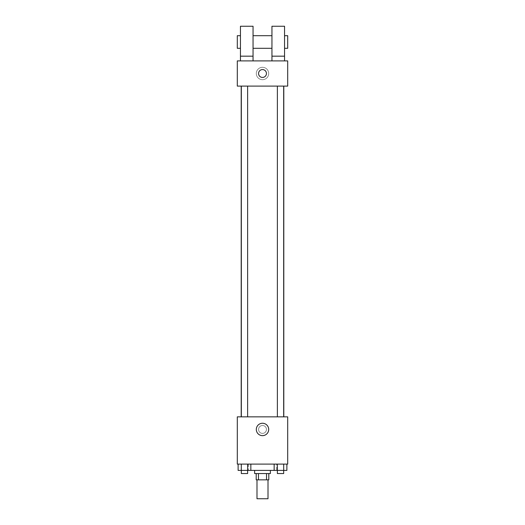 <?xml version="1.0" encoding="UTF-8"?>
<svg xmlns="http://www.w3.org/2000/svg" width="525" height="525" viewBox="0 0 525 525"><rect width="100%" height="100%" fill="white"/><g stroke="black" fill="none" stroke-linecap="round" stroke-linejoin="round"><path stroke-width="0.39" stroke-dasharray="2.62 1.97" d="M268.012 498.75L256.988 498.75M268.012 479.85L256.988 479.85L268.012 479.85M258.457 479.85L256.2 479.85L256.2 473.55L258.457 473.55L258.457 479.85L268.8 479.85L268.8 473.55L266.543 473.55L266.543 479.85M258.457 473.55L256.2 473.55M266.543 473.55L268.8 473.55M254.625 473.55L270.375 473.55M262.5 470.4L254.625 470.4L262.5 470.4M274.155 464.1L286.886 464.1L274.155 464.1L286.886 464.1L274.155 464.1L277.338 464.1L274.155 464.1L274.155 470.4L241.297 470.4L247.662 470.4L247.662 464.1L238.114 464.1L250.845 464.1L238.114 464.1L250.845 464.1L241.297 464.1L241.297 470.4L247.662 470.4L247.662 464.1L250.845 464.1L250.845 470.4M276.675 464.1L248.325 464.1L276.675 464.1L276.675 470.4M237.3 464.1L287.7 464.1L287.7 416.85L237.3 416.85L237.3 464.1M266.438 429.45A3.938 3.938 0 0 0 260.531 426.038A3.938 3.938 0 0 0 260.531 432.863A3.938 3.938 0 0 0 266.438 429.45A3.938 3.938 0 0 0 260.531 426.038A3.938 3.938 0 0 0 260.531 432.863A3.938 3.938 0 0 0 266.438 429.45M283.795 416.85L241.205 416.85L283.795 416.85M247.629 416.85L241.329 416.85L247.629 416.85L241.329 416.85L247.629 416.85L247.629 86.1L241.329 86.1L247.629 86.1M283.671 416.85L277.371 416.85L283.671 416.85L277.371 416.85L283.671 416.85L283.671 86.1L277.371 86.1L283.671 86.1M237.3 433.387L237.3 425.512L237.3 433.387M287.7 425.512L287.7 433.387L287.7 425.512M268.695 429.45A6.195 6.195 0 0 1 259.402 434.812A6.195 6.195 0 0 1 259.402 424.088A6.195 6.195 0 0 1 268.695 429.45M283.795 86.1L241.205 86.1L283.795 86.1M237.3 86.1L287.7 86.1L287.7 60.9L237.3 60.9L237.3 86.1M268.695 73.5A6.195 6.195 0 0 0 259.402 68.138A6.195 6.195 0 0 0 259.402 78.862A6.195 6.195 0 0 0 268.695 73.5A6.195 6.195 0 0 1 259.402 78.862A6.195 6.195 0 0 1 259.402 68.138A6.195 6.195 0 0 1 268.695 73.5M237.3 73.5L237.3 77.438L237.3 73.5M262.5 69.562A3.938 3.938 0 0 0 259.088 75.469A3.938 3.938 0 0 0 265.912 75.469A3.938 3.938 0 0 0 262.5 69.562M287.7 73.5L287.7 77.438L287.7 73.5M271.95 60.9L284.55 60.9L271.95 60.9L271.95 56.175L284.55 56.175L284.55 60.9M240.45 60.9L253.05 60.9L253.05 26.25L240.45 26.25L240.45 60.9L253.05 60.9M253.05 48.3L253.05 35.7L253.05 48.3M271.95 48.3L271.95 35.7L271.95 48.3M284.55 56.175L284.55 26.25L271.95 26.25L271.95 56.175M284.55 42L284.55 35.7L284.55 42M287.7 35.7L287.7 48.3M240.45 35.7L240.45 48.3L240.45 35.7M237.3 48.3L237.3 35.7M240.45 56.175L253.05 56.175M274.155 470.4L277.338 470.4L277.338 464.1L283.703 464.1L277.338 464.1L277.338 470.4L286.886 470.4L283.703 470.4L286.886 470.4L286.886 464.1L283.703 464.1L283.703 470.4L277.338 470.4L283.703 470.4L283.703 464.1L286.886 464.1M283.671 470.4L277.371 470.4L283.671 470.4L277.371 470.4L283.671 470.4L283.671 473.55L277.371 473.55L283.671 473.55L277.371 473.55L277.371 470.4M238.114 464.1L241.297 464.1L238.114 464.1L241.297 464.1L238.114 464.1L238.114 470.4L241.297 470.4L238.114 470.4L241.297 470.4L241.297 464.1L247.662 464.1L247.662 470.4M247.629 470.4L241.329 470.4L247.629 470.4L241.329 470.4L247.629 470.4L247.629 473.55L241.329 473.55L247.629 473.55L241.329 473.55L241.329 470.4M283.703 464.1L283.703 470.4M277.338 464.1L277.338 470.4M241.297 464.1L247.662 464.1L241.297 464.1L241.297 470.4M250.845 464.1L247.662 464.1M248.325 464.1L248.325 470.4M241.329 86.1L241.329 416.85M277.371 86.1L277.371 416.85"/><path stroke-width="0.79" d="M256.988 479.85L256.988 498.75L268.012 498.75L268.012 479.85M266.543 473.55L266.543 479.85L256.2 479.85L256.2 473.55M266.543 479.85L268.8 479.85L268.8 473.55M270.375 470.4L270.375 473.55L254.625 473.55L254.625 470.4M258.457 473.55L258.457 479.85M250.845 464.1L250.845 470.4L286.886 470.4L286.886 464.1M287.7 464.1L237.3 464.1L237.3 416.85L287.7 416.85L287.7 464.1M268.695 429.45A6.195 6.195 0 0 1 259.402 434.812A6.195 6.195 0 0 1 259.402 424.088A6.195 6.195 0 0 1 268.695 429.45M283.795 86.1L283.795 416.85M277.371 416.85L277.371 86.1M247.629 86.1L247.629 416.85M287.7 86.1L237.3 86.1L237.3 60.9L287.7 60.9L287.7 86.1M262.5 69.562A3.938 3.938 0 0 1 265.912 75.469A3.938 3.938 0 0 1 259.088 75.469A3.938 3.938 0 0 1 262.5 69.562M240.45 60.9L240.45 26.25L253.05 26.25L253.05 60.9M253.05 48.3L271.95 48.3M271.95 60.9L271.95 26.25L284.55 26.25L284.55 60.9M284.55 48.3L287.7 48.3L287.7 35.7L284.55 35.7M240.45 35.7L237.3 35.7L237.3 48.3L240.45 48.3M240.45 56.175L253.05 56.175M271.95 56.175L284.55 56.175M274.155 464.1L274.155 470.4M283.703 464.1L283.703 470.4M277.338 464.1L277.338 470.4M283.671 470.4L283.671 473.55L277.371 473.55L277.371 470.4M250.845 470.4L238.114 470.4L238.114 464.1M247.662 464.1L247.662 470.4M241.297 464.1L241.297 470.4M247.629 470.4L247.629 473.55L241.329 473.55L241.329 470.4M241.205 86.1L241.205 416.85M283.671 416.85L283.671 86.1M241.329 86.1L241.329 416.85M253.05 35.7L271.95 35.7"/></g></svg>
